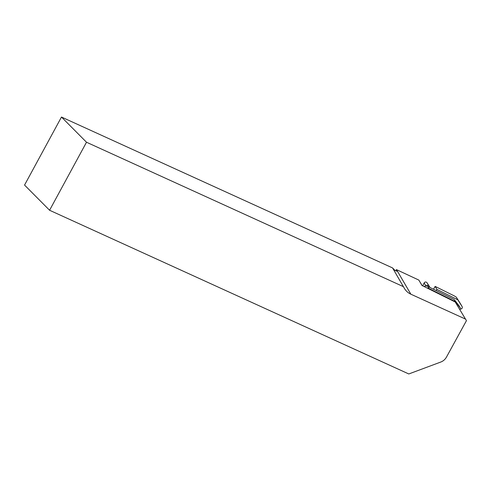 <?xml version="1.0" encoding="UTF-8"?>
<svg xmlns="http://www.w3.org/2000/svg" width="491" height="491" viewBox="0 0 491 491"><rect width="100%" height="100%" fill="white"/><g stroke="black" fill="none" stroke-linecap="round" stroke-linejoin="round"><path stroke-width="0.74" d="M422.1 285.529L418.829 280.073L396.378 269.584L395.703 270.829M465.081 318.905L410.857 294.195C408.076 292.9 405.91 290.948 404.363 288.346L392.561 267.926L61.479 117.042L24.55 185.064L49.579 210.258L408.788 373.958L440.771 362.045C443.244 361.081 445.134 359.443 446.448 357.129L466.45 320.66L455.206 301.977L466.45 320.66M392.561 267.926L394.979 270.437L397.465 271.437L396.378 269.584M418.829 280.073L421.972 285.467L455.206 301.977M61.479 117.042L86.508 142.237L49.579 210.258M403.547 286.719L86.508 142.237M459.822 309.299A0.743 0.706 149.7 0 0 460.435 308.139L455.47 301.683L428.956 288.505A3.91 3.707 -30.3 0 0 427.293 288.113M424.04 286.492A3.91 3.707 -30.3 0 1 427.71 286.37L428.956 288.505M459.281 306.157A0.743 0.706 149.7 0 0 459.195 306.01L454.224 299.547L427.71 286.37M454.224 299.547L455.47 301.683M435.155 286.406L454.427 295.969A1.958 0.331 -150.8 0 0 456.219 297.043L457.827 299.805L436.904 289.408L435.155 286.406L433.485 289.242M460.331 309.091L460.681 309.072A1.694 1.608 149.7 0 0 462.086 306.55L457.827 299.805M436.904 289.408L436.131 290.555M429.815 287.419L428.962 286.069A1.694 1.608 149.7 0 0 426.243 285.983M460.22 303.34L456.219 297.043M430.024 287.523L427.041 282.773C426.01 281.687 425.046 281.748 424.144 282.951L422.751 285.854M410.857 294.195L396.544 269.657M459.195 306.01L460.435 308.139M462.086 306.55L460.165 303.254M425.912 285.977L424.144 282.951M428.962 286.069L427.041 282.773M460.484 308.207L459.238 306.077M460.196 303.297L462.117 306.593"/></g></svg>
